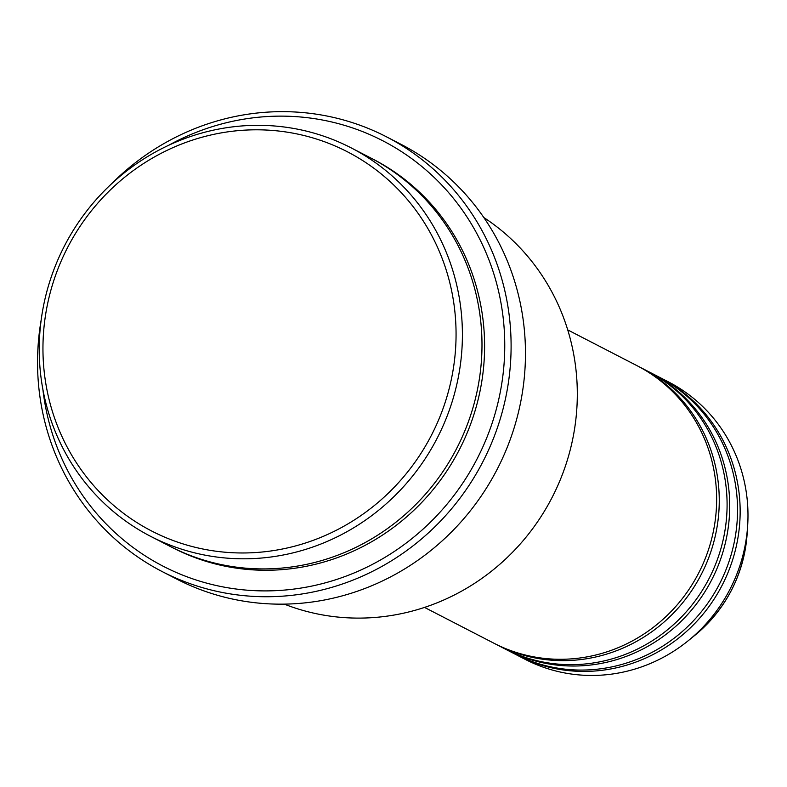 <?xml version="1.0" encoding="UTF-8"?>
<svg xmlns="http://www.w3.org/2000/svg" width="787" height="787" viewBox="0 0 787 787"><rect width="100%" height="100%" fill="white"/><g stroke="black" fill="none" stroke-linecap="round" stroke-linejoin="round"><path stroke-width="1.18" d="M424.537 607.416L493.911 643.215A156.131 149.776 -62.7 0 0 518.358 653.112A156.131 149.776 -62.7 0 0 704.395 560.678A156.131 149.776 -62.7 0 0 637.116 365.729L567.742 329.92M495.22 643.884A156.131 149.776 -62.7 0 0 496.518 644.563A156.131 149.776 -62.7 0 0 520.974 654.459A156.131 149.776 -62.7 0 0 707.011 562.026A156.131 149.776 -62.7 0 0 639.723 367.076A156.131 149.776 -62.7 0 0 638.414 366.408M496.518 644.563L504.359 648.606A156.131 149.776 -62.7 0 0 528.805 658.503A156.131 149.776 -62.7 0 0 714.842 566.069A156.131 149.776 -62.7 0 0 647.563 371.12L639.723 367.076M505.667 649.275A156.131 149.776 -62.7 0 0 506.966 649.954A156.131 149.776 -62.7 0 0 531.422 659.85A156.131 149.776 -62.7 0 0 717.459 567.417A156.131 149.776 -62.7 0 0 650.17 372.467A156.131 149.776 -62.7 0 0 648.862 371.798M506.966 649.954L514.806 653.997A156.131 149.776 -62.7 0 0 539.252 663.894A156.131 149.776 -62.7 0 0 725.289 571.46A156.131 149.776 -62.7 0 0 658.011 376.511L650.17 372.467M516.115 654.666A156.131 149.776 -62.7 0 0 517.413 655.345A156.131 149.776 -62.7 0 0 541.859 665.241A156.131 149.776 -62.7 0 0 727.906 572.808A156.131 149.776 -62.7 0 0 660.618 377.858A156.131 149.776 -62.7 0 0 659.309 377.189M185.073 544.535A213.385 204.699 -62.7 0 0 445.757 400.563A213.385 204.699 -62.7 0 0 313.954 138.246A213.385 204.699 -62.7 0 0 53.26 282.218A213.385 204.699 -62.7 0 0 185.073 544.535M316.827 133.967A218.589 209.696 117.3 0 1 351.061 147.818A218.589 209.696 117.3 0 1 445.255 420.76A218.589 209.696 117.3 0 1 184.807 550.162A218.589 209.696 117.3 0 1 150.573 536.311A218.589 209.696 117.3 0 1 56.379 263.37A218.589 209.696 117.3 0 1 316.827 133.967M284.294 604.131A218.589 209.696 -62.7 0 0 299.709 609.463A218.589 209.696 -62.7 0 0 555.819 489.908A218.589 209.696 -62.7 0 0 483.808 217.527M42.862 389.299A239.405 229.666 -62.7 0 0 200.715 581.436A239.405 229.666 -62.7 0 0 493.193 419.904A239.405 229.666 -62.7 0 0 345.316 125.605A239.405 229.666 -62.7 0 0 168.831 145.202M111.272 184.069A244.609 234.654 117.3 0 1 348.188 121.326A244.609 234.654 117.3 0 1 386.496 136.83A244.609 234.654 117.3 0 1 491.914 442.255A244.609 234.654 117.3 0 1 200.449 587.063A244.609 234.654 117.3 0 1 162.142 571.559A244.609 234.654 117.3 0 1 41.19 319.866M150.573 536.311L170.159 546.414A218.589 209.696 -62.7 0 0 204.394 560.275A218.589 209.696 -62.7 0 0 464.842 430.863A218.589 209.696 -62.7 0 0 370.647 157.931L351.061 147.818M162.142 571.559L176.504 578.976A244.609 234.654 -62.7 0 0 214.812 594.48A244.609 234.654 -62.7 0 0 506.277 449.672A244.609 234.654 -62.7 0 0 400.858 144.237L386.496 136.83M517.413 655.345L525.244 659.388A156.131 149.776 -62.7 0 0 549.7 669.284A156.131 149.776 -62.7 0 0 688.409 640.579A156.131 149.776 -62.7 0 0 747.65 525.785A156.131 149.776 -62.7 0 0 668.458 381.902L660.618 377.858M747.109 534.107C743.685 575.061 726.273 608.794 694.872 635.316A137.646 132.039 -62.7 0 0 747.109 534.107L747.65 525.785M371.946 158.61A218.589 209.696 117.3 0 1 467.744 431.502A218.589 209.696 117.3 0 1 207.001 561.623A218.589 209.696 117.3 0 1 171.468 547.083M694.872 635.316L688.409 640.579"/></g></svg>

